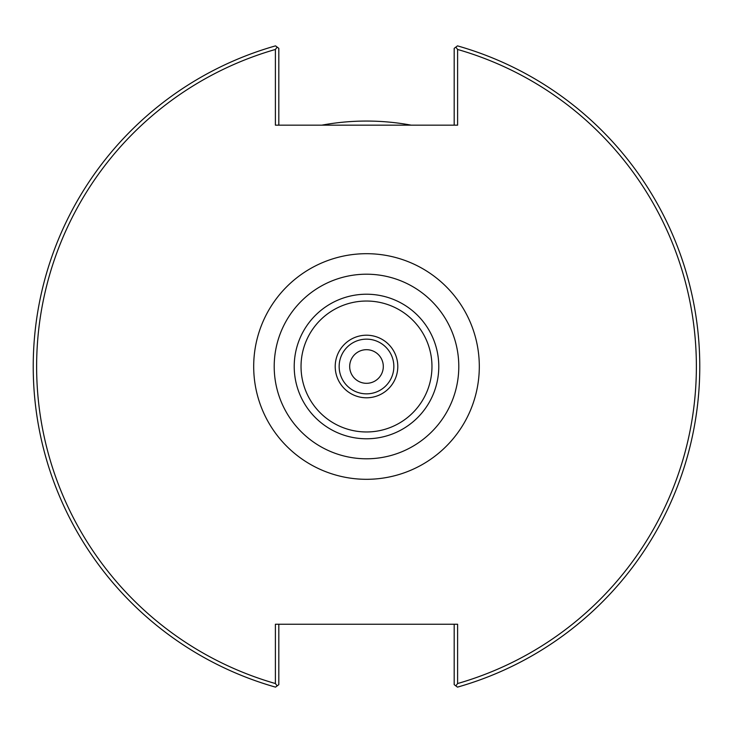 <?xml version="1.0" encoding="UTF-8"?>
<svg xmlns="http://www.w3.org/2000/svg" width="733" height="733" viewBox="0 0 733 733"><rect width="100%" height="100%" fill="white"/><g stroke="black" fill="none" stroke-linecap="round" stroke-linejoin="round"><path stroke-width="1.1" d="M383.304 366.5A16.804 16.804 0 0 1 358.098 381.059A16.804 16.804 0 0 1 358.098 351.941A16.804 16.804 0 0 1 383.304 366.5M366.5 458.794A92.294 92.294 0 0 0 458.794 366.5A92.294 92.294 0 0 0 366.5 274.206A92.294 92.294 0 0 0 274.206 366.5A92.294 92.294 0 0 0 366.5 458.794M457.603 49.459L455.834 47.114L457.474 45.867A333.295 333.295 0 0 1 457.474 687.133L455.834 685.886L457.603 683.541A329.868 329.868 0 0 0 457.603 49.459L457.603 125.16L275.397 125.16L275.397 49.459A329.868 329.868 0 0 0 275.397 683.541L277.166 685.886L275.526 687.133A333.295 333.295 0 0 1 275.526 45.867L277.166 47.114L275.397 49.459M457.603 683.541L457.603 624.241L275.397 624.241L275.397 683.541M366.5 397.79A31.29 31.29 0 0 0 397.79 366.5A31.29 31.29 0 0 0 366.5 335.21A31.29 31.29 0 0 0 335.21 366.5A31.29 31.29 0 0 0 366.5 397.79M366.5 339.15A27.35 27.35 0 0 0 339.15 366.5A27.35 27.35 0 0 0 366.5 393.85A27.35 27.35 0 0 0 393.85 366.5A27.35 27.35 0 0 0 366.5 339.15M455.834 47.114L454.185 48.369L454.185 125.16M278.815 125.16L278.815 48.369L277.166 47.114M454.185 624.241L454.185 684.631L455.834 685.886M277.166 685.886L278.815 684.631L278.815 624.241M411.186 125.16A245.436 245.436 0 0 0 321.814 125.16M366.5 479.309A112.809 112.809 0 0 0 479.309 366.5A112.809 112.809 0 0 0 366.5 253.691A112.809 112.809 0 0 0 253.691 366.5A112.809 112.809 0 0 0 366.5 479.309M366.5 438.783A72.283 72.283 0 0 0 438.783 366.5A72.283 72.283 0 0 0 366.5 294.217A72.283 72.283 0 0 0 294.217 366.5A72.283 72.283 0 0 0 366.5 438.783M366.5 431.966A65.466 65.466 0 0 0 431.966 366.5A65.466 65.466 0 0 0 366.5 301.034A65.466 65.466 0 0 0 301.034 366.5A65.466 65.466 0 0 0 366.5 431.966"/></g></svg>
